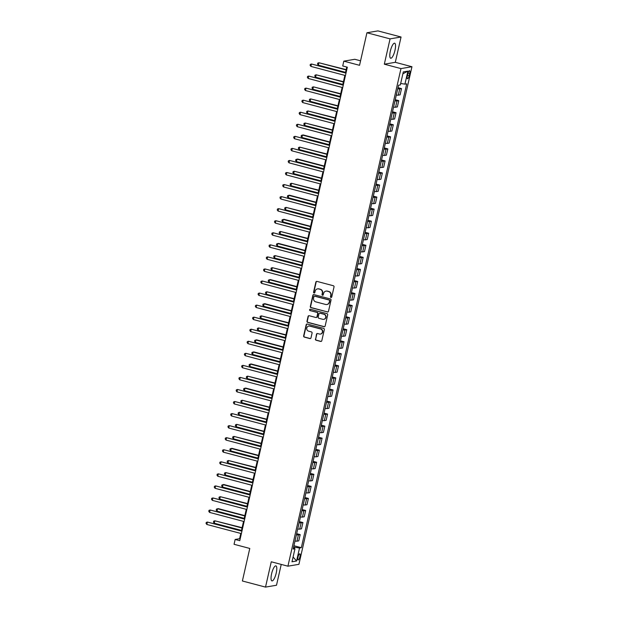 <?xml version="1.0" encoding="UTF-8"?>
<svg xmlns="http://www.w3.org/2000/svg" width="618" height="618" viewBox="0 0 618 618"><rect width="100%" height="100%" fill="white"/><g stroke="black" fill="none" stroke-linecap="round" stroke-linejoin="round"><path stroke-width="0.93" d="M330.954 297.467A0.688 0.649 -99.6 0 0 331.742 296.972L334.029 286.914A0.981 0.935 -99.6 0 0 333.334 285.732L316.988 281.406A0.981 0.935 -99.6 0 0 315.86 282.117L313.581 292.175A0.688 0.649 -99.6 0 0 314.33 293.017A0.688 0.649 -99.6 0 0 314.848 292.507L315.141 291.209A3.129 2.982 -99.6 0 1 318.741 288.946L320.101 289.309A3.129 2.982 -99.6 0 1 322.318 293.102L322.024 294.407A0.688 0.649 -99.6 0 0 322.774 295.249A0.688 0.649 -99.6 0 0 323.291 294.74L323.593 293.442A3.129 2.982 -99.6 0 1 327.185 291.178L328.544 291.541A3.129 2.982 -99.6 0 1 330.769 295.334L330.468 296.64A0.688 0.649 -99.6 0 0 330.954 297.467M326.126 291.101A3.129 2.982 -99.6 0 1 327.478 291.124L328.846 291.487A3.129 2.982 -99.6 0 1 331.063 295.288L330.769 296.586A0.688 0.649 -99.6 0 0 331.364 297.436M316.756 281.375A0.981 0.935 -99.6 0 0 316.161 282.063L313.874 292.121A0.688 0.649 -99.6 0 0 314.469 292.971M317.675 288.869A3.129 2.982 -99.6 0 1 319.035 288.9L320.394 289.255A3.129 2.982 -99.6 0 1 322.619 293.056L322.318 294.353A0.688 0.649 -99.6 0 0 322.92 295.203M276.231 573.002A7.771 2.155 104.8 0 0 275.898 565.879A7.771 2.155 104.8 0 0 271.596 573.782A7.771 2.155 104.8 0 0 271.928 580.905A7.771 2.155 104.8 0 0 276.231 573.002M394.979 50.328A7.771 2.155 104.8 0 0 394.647 43.206A7.771 2.155 104.8 0 0 390.344 51.116A7.771 2.155 104.8 0 0 390.676 58.231A7.771 2.155 104.8 0 0 394.979 50.328M299.923 556.733A3.19 0.888 104.8 0 0 299.784 553.813A3.19 0.888 104.8 0 0 298.023 557.057A3.19 0.888 104.8 0 0 298.154 559.978A3.19 0.888 104.8 0 0 299.923 556.733M315.396 339.035A0.981 0.935 -99.6 0 0 316.092 340.224L320.68 341.437A0.981 0.935 -99.6 0 0 321.8 340.727L324.334 329.556A0.981 0.935 -99.6 0 0 323.647 328.374L307.3 324.048A0.981 0.935 -99.6 0 0 306.173 324.759L303.639 335.929A0.981 0.935 -99.6 0 0 304.326 337.111L309.873 338.579A0.981 0.935 -99.6 0 0 310.993 337.868L312.082 333.094A0.981 0.935 -99.6 0 0 311.387 331.905L308.637 331.178A2.619 2.495 -99.6 0 1 308.776 326.065A2.619 2.495 -99.6 0 1 309.788 326.119L320.549 328.961A2.619 2.495 -99.6 0 1 320.41 334.068A2.619 2.495 -99.6 0 1 319.398 334.021L317.606 333.55A0.981 0.935 -99.6 0 0 316.486 334.253L315.698 338.988A0.981 0.935 -99.6 0 0 316.385 340.17L320.974 341.383A0.981 0.935 -99.6 0 0 321.205 341.414M390.074 38.872L384.319 64.187L395.304 62.325L401.059 37.01L390.074 38.872L366.938 32.762L359.545 65.307L343.817 61.151L342.72 65.972L347.347 67.192L239.769 540.688L235.149 539.46L234.052 544.288L249.78 548.444L242.387 580.99L265.516 587.1L276.501 585.238L281.236 564.419M384.319 64.187L400.974 68.59L287.918 566.188L271.271 561.785L265.516 587.1M327.362 311.997A0.981 0.935 -99.6 0 0 328.49 311.287L331.024 300.116A0.981 0.935 -99.6 0 0 330.336 298.934L313.983 294.616A0.981 0.935 -99.6 0 0 312.863 295.319L310.321 306.489A0.981 0.935 -99.6 0 0 311.016 307.679L327.664 311.943A0.981 0.935 -99.6 0 0 327.888 311.974M327.679 314.84L325.145 326.01A0.981 0.935 -99.6 0 1 324.017 326.713L307.671 322.395A0.981 0.935 -99.6 0 1 306.984 321.205L308.065 316.431A0.981 0.935 -99.6 0 1 309.193 315.721L315.821 317.474A0.981 0.935 -99.6 0 0 316.941 316.764L317.66 313.596A0.981 0.935 -99.6 0 0 316.972 312.407L310.066 310.584A0.688 0.649 -99.6 0 1 310.105 309.247A0.688 0.649 -99.6 0 1 310.367 309.263L326.992 313.65A0.981 0.935 -99.6 0 1 327.679 314.84M366.938 32.762L377.93 30.9L401.059 37.01M407.834 73.82L407.355 75.944A3.09 0.857 104.8 0 0 407.486 78.772A3.09 0.857 104.8 0 0 409.193 75.635L409.68 73.511A3.09 0.857 104.8 0 0 409.549 70.684A3.09 0.857 104.8 0 0 407.834 73.82M400.974 68.59L411.959 66.729L298.911 564.327L287.918 566.188M402.874 73.805L407.88 71.132L403.307 71.904L400.348 84.921L398.548 85.222L293.164 549.07L294.964 548.769L293.403 548.035M407.88 71.132L404.921 84.148L400.673 83.469M293.929 545.733L301.329 547.687L406.714 83.839L404.921 84.148M301.329 547.687L299.537 547.996L296.578 561.013L292.005 561.785L294.964 548.769M360.564 60.811L354.802 59.289L343.817 61.151M395.304 62.325L411.959 66.729M240.796 533.442L239.599 538.711L235.149 539.46M346.76 67.038L345.485 72.669M344.867 75.381L342.743 84.72M342.125 87.439L340.008 96.779M339.39 99.49L337.266 108.83M336.648 111.549L334.531 120.889M333.913 123.6L331.789 132.94M331.171 135.659L329.046 144.998M328.436 147.71L326.312 157.049M325.694 159.761L323.569 169.1M322.959 171.819L320.835 181.159M320.217 183.87L318.092 193.21M317.482 195.929L315.358 205.269M314.74 207.98L312.615 217.32M312.005 220.031L309.881 229.371M309.263 232.09L307.138 241.429M306.52 244.141L304.404 253.48M303.786 256.2L301.661 265.539M301.043 268.251L298.927 277.59M298.309 280.309L296.184 289.649M295.566 292.36L293.45 301.7M292.832 304.411L290.707 313.751M290.089 316.47L287.973 325.81M287.355 328.521L285.23 337.861M284.612 340.58L282.496 349.919M281.878 352.631L279.753 361.97M279.135 364.682L277.019 374.021M276.401 376.741L274.276 386.08M273.658 388.792L271.541 398.131M270.923 400.85L268.799 410.19M268.181 412.901L266.064 422.241M265.446 424.96L263.322 434.3M262.704 437.011L260.587 446.35M259.969 449.062L257.845 458.401M257.227 461.121L255.103 470.46M254.492 473.172L252.368 482.511M251.75 485.23L249.626 494.57M249.015 497.281L246.891 506.621M246.273 509.332L244.149 518.672M243.538 521.391L241.414 530.731M294.361 548.483L294.647 547.216L293.65 546.953M240.186 538.865L239.599 538.711M397.992 87.671L401.515 88.598L399.722 88.907A3.986 0.479 -167.2 0 1 397.745 88.753M396.323 95.025A3.986 0.479 -167.2 0 0 398.293 95.172L400.093 94.871L401.515 88.598M395.257 99.722L398.78 100.657L396.98 100.958A3.986 0.479 -167.2 0 1 395.01 100.811M393.589 107.076A3.986 0.479 -167.2 0 0 395.559 107.231L397.351 106.922L398.78 100.657M392.515 111.781L396.038 112.708L394.245 113.017A3.986 0.479 -167.2 0 1 392.268 112.862M390.846 119.127A3.986 0.479 -167.2 0 0 392.816 119.282L394.616 118.98L396.038 112.708M389.78 123.832L393.303 124.766L391.503 125.068A3.986 0.479 -167.2 0 1 389.533 124.913M388.112 131.186A3.986 0.479 -167.2 0 0 390.082 131.333L391.874 131.031L393.303 124.766M387.038 135.89L390.561 136.817L388.761 137.119A3.986 0.479 -167.2 0 1 386.791 136.972M385.369 143.237A3.986 0.479 -167.2 0 0 387.339 143.391L389.139 143.09L390.561 136.817M384.303 147.941L387.826 148.876L386.026 149.177A3.986 0.479 -167.2 0 1 384.056 149.023M382.627 155.296A3.986 0.479 -167.2 0 0 384.605 155.442L386.397 155.141L387.826 148.876M381.561 159.992L385.084 160.927L383.284 161.228A3.986 0.479 -167.2 0 1 381.314 161.082M379.892 167.347A3.986 0.479 -167.2 0 0 381.862 167.501L383.662 167.192L385.084 160.927M378.826 172.051L382.349 172.978L380.549 173.287A3.986 0.479 -167.2 0 1 378.579 173.133M377.15 179.405A3.986 0.479 -167.2 0 0 379.128 179.552L380.92 179.251L382.349 172.978M376.084 184.102L379.606 185.037L377.807 185.338A3.986 0.479 -167.2 0 1 375.837 185.191M374.415 191.456A3.986 0.479 -167.2 0 0 376.385 191.611L378.185 191.302L379.606 185.037M373.349 196.161L376.864 197.088L375.072 197.397A3.986 0.479 -167.2 0 1 373.102 197.242M371.673 203.507A3.986 0.479 -167.2 0 0 373.651 203.662L375.443 203.361L376.864 197.088M370.607 208.212L374.129 209.147L372.33 209.448A3.986 0.479 -167.2 0 1 370.36 209.293M368.938 215.566A3.986 0.479 -167.2 0 0 370.908 215.713L372.708 215.412L374.129 209.147M367.872 220.271L371.387 221.198L369.595 221.499A3.986 0.479 -167.2 0 1 367.625 221.352M366.196 227.617A3.986 0.479 -167.2 0 0 368.173 227.772L369.966 227.463L371.387 221.198M365.13 232.322L368.652 233.249L366.853 233.558A3.986 0.479 -167.2 0 1 364.883 233.403M363.461 239.676A3.986 0.479 -167.2 0 0 365.431 239.823L367.231 239.521L368.652 233.249M362.395 244.373L365.91 245.307L364.118 245.609A3.986 0.479 -167.2 0 1 362.148 245.462M360.719 251.727A3.986 0.479 -167.2 0 0 362.689 251.881L364.489 251.572L365.91 245.307M359.653 256.431L363.175 257.358L361.375 257.667A3.986 0.479 -167.2 0 1 359.406 257.513M357.984 263.778A3.986 0.479 -167.2 0 0 359.954 263.932L361.754 263.631L363.175 257.358M356.918 268.482L360.433 269.417L358.641 269.718A3.986 0.479 -167.2 0 1 356.671 269.564M355.242 275.837A3.986 0.479 -167.2 0 0 357.212 275.991L359.012 275.682L360.433 269.417M354.176 280.541L357.698 281.468L355.898 281.777A3.986 0.479 -167.2 0 1 353.929 281.623M352.507 287.888A3.986 0.479 -167.2 0 0 354.477 288.042L356.277 287.741L357.698 281.468M351.433 292.592L354.956 293.527L353.164 293.828A3.986 0.479 -167.2 0 1 351.194 293.674M349.765 299.946A3.986 0.479 -167.2 0 0 351.735 300.093L353.535 299.792L354.956 293.527M348.699 304.643L352.221 305.578L350.421 305.879A3.986 0.479 -167.2 0 1 348.452 305.732M347.03 311.997A3.986 0.479 -167.2 0 0 349 312.152L350.792 311.843L352.221 305.578M345.956 316.702L349.479 317.629L347.687 317.938A3.986 0.479 -167.2 0 1 345.717 317.783M344.288 324.056A3.986 0.479 -167.2 0 0 346.258 324.203L348.058 323.902L349.479 317.629M343.222 328.753L346.744 329.688L344.944 329.989A3.986 0.479 -167.2 0 1 342.975 329.842M341.553 336.107A3.986 0.479 -167.2 0 0 343.523 336.262L345.315 335.953L346.744 329.688M340.479 340.812L344.002 341.739L342.21 342.048A3.986 0.479 -167.2 0 1 340.24 341.893M338.811 348.158A3.986 0.479 -167.2 0 0 340.781 348.313L342.581 348.011L344.002 341.739M337.745 352.863L341.267 353.797L339.467 354.099A3.986 0.479 -167.2 0 1 337.498 353.944M336.076 360.217A3.986 0.479 -167.2 0 0 338.046 360.364L339.838 360.062L341.267 353.797M335.002 364.921L338.525 365.848L336.733 366.15A3.986 0.479 -167.2 0 1 334.763 366.003M333.334 372.268A3.986 0.479 -167.2 0 0 335.304 372.422L337.104 372.113L338.525 365.848M332.268 376.972L335.79 377.899L333.99 378.208A3.986 0.479 -167.2 0 1 332.02 378.054M330.599 384.326A3.986 0.479 -167.2 0 0 332.569 384.473L334.361 384.172L335.79 377.899M329.525 389.023L333.048 389.958L331.256 390.259A3.986 0.479 -167.2 0 1 329.278 390.112M327.857 396.377A3.986 0.479 -167.2 0 0 329.827 396.532L331.627 396.223L333.048 389.958M326.791 401.082L330.313 402.009L328.513 402.318A3.986 0.479 -167.2 0 1 326.543 402.163M325.122 408.428A3.986 0.479 -167.2 0 0 327.092 408.583L328.884 408.282L330.313 402.009M324.048 413.133L327.571 414.068L325.779 414.369A3.986 0.479 -167.2 0 1 323.801 414.215M322.38 420.487A3.986 0.479 -167.2 0 0 324.35 420.642L326.149 420.333L327.571 414.068M321.314 425.192L324.836 426.119L323.036 426.428A3.986 0.479 -167.2 0 1 321.066 426.273M319.645 432.538A3.986 0.479 -167.2 0 0 321.615 432.693L323.407 432.391L324.836 426.119M318.571 437.243L322.094 438.177L320.302 438.479A3.986 0.479 -167.2 0 1 318.324 438.324M316.903 444.597A3.986 0.479 -167.2 0 0 318.873 444.744L320.672 444.442L322.094 438.177M315.837 449.294L319.359 450.228L317.559 450.53A3.986 0.479 -167.2 0 1 315.589 450.383M314.168 456.648A3.986 0.479 -167.2 0 0 316.138 456.802L317.93 456.493L319.359 450.228M313.094 461.352L316.617 462.279L314.825 462.588A3.986 0.479 -167.2 0 1 312.847 462.434M311.426 468.707A3.986 0.479 -167.2 0 0 313.396 468.853L315.195 468.552L316.617 462.279M310.36 473.403L313.882 474.338L312.082 474.639A3.986 0.479 -167.2 0 1 310.112 474.493M308.683 480.758A3.986 0.479 -167.2 0 0 310.661 480.912L312.453 480.603L313.882 474.338M307.617 485.462L311.14 486.389L309.34 486.698A3.986 0.479 -167.2 0 1 307.37 486.544M305.949 492.809A3.986 0.479 -167.2 0 0 307.918 492.963L309.718 492.662L311.14 486.389M304.883 497.513L308.405 498.448L306.605 498.749A3.986 0.479 -167.2 0 1 304.635 498.595M303.206 504.867A3.986 0.479 -167.2 0 0 305.184 505.014L306.976 504.713L308.405 498.448M302.14 509.572L305.663 510.499L303.863 510.8A3.986 0.479 -167.2 0 1 301.893 510.653M300.472 516.918A3.986 0.479 -167.2 0 0 302.441 517.073L304.241 516.764L305.663 510.499M299.406 521.623L302.92 522.55L301.128 522.859A3.986 0.479 -167.2 0 1 299.158 522.704M297.729 528.977A3.986 0.479 -167.2 0 0 299.707 529.124L301.499 528.823L302.92 522.55M296.663 533.674L300.186 534.609L298.386 534.91A3.986 0.479 -167.2 0 1 296.416 534.763M294.995 541.028A3.986 0.479 -167.2 0 0 296.964 541.183L298.764 540.874L300.186 534.609M294.647 547.216L299.537 547.996M296.578 561.013L293.094 556.988M313.759 294.585A0.981 0.935 -99.6 0 0 313.156 295.273L310.622 306.443A0.981 0.935 -99.6 0 0 311.317 307.625L327.664 311.943M329.518 300.827A0.688 0.649 -99.6 0 0 329.031 299.993L314.686 296.2A0.688 0.649 -99.6 0 0 313.898 296.694L313.589 298.069A3.129 2.982 -99.6 0 0 315.806 301.87L325.609 304.458A3.129 2.982 -99.6 0 0 329.209 302.194L329.811 300.773A0.688 0.649 -99.6 0 0 329.332 299.946L329.031 299.993M314.57 296.184A0.688 0.649 -99.6 0 1 314.979 296.153L329.332 299.946M326.968 304.489A3.129 2.982 -99.6 0 0 329.502 302.148L329.209 302.194M329.811 300.773L329.502 302.148M308.961 315.69A0.981 0.935 -99.6 0 0 308.367 316.377L307.277 321.159A0.981 0.935 -99.6 0 0 307.973 322.341L324.319 326.667A0.981 0.935 -99.6 0 0 324.543 326.698M316.346 317.451A0.981 0.935 -99.6 0 0 317.243 316.717L317.961 313.542A0.981 0.935 -99.6 0 0 317.266 312.36L310.066 310.584M310.259 309.239A0.688 0.649 -99.6 0 0 310.367 310.537M322.696 319.29A2.619 2.495 -99.6 0 0 325.771 316.872A2.619 2.495 -99.6 0 0 323.847 314.23L320.054 313.226A0.981 0.935 -99.6 0 0 318.934 313.929L318.216 317.104A0.981 0.935 -99.6 0 0 318.911 318.293L322.696 319.29M323.855 319.305A2.619 2.495 -99.6 0 0 324.149 314.176L323.847 314.23M319.83 313.195A0.981 0.935 -99.6 0 1 320.356 313.171L324.149 314.176M317.382 333.519A0.981 0.935 -99.6 0 0 316.779 334.207L315.698 338.988M320.557 334.037A2.619 2.495 -99.6 0 0 320.85 328.907L320.549 328.961M308.923 326.049A2.619 2.495 -99.6 0 1 310.089 326.065L320.85 328.907M307.069 324.025A0.981 0.935 -99.6 0 0 306.474 324.705L303.932 335.875A0.981 0.935 -99.6 0 0 304.628 337.065L310.166 338.525A0.981 0.935 -99.6 0 0 310.39 338.556M346.173 69.633L318.896 62.742L318.347 65.16L345.555 72.345M346.103 69.934L318.896 62.742L317.752 63.113L317.528 64.079L318.347 65.16M346.065 72.824L311.472 64.002L345.995 73.125M310.924 66.412L310.105 65.338L310.329 64.372L311.472 64.002L310.924 66.412L345.454 75.535M343.43 81.684L316.153 74.801L315.613 77.211L342.82 84.403M343.361 81.993L316.153 74.801L315.01 75.164L314.794 76.13L315.613 77.211M340.696 93.743L313.419 86.852L312.87 89.262L340.078 96.454M340.626 94.044L313.419 86.852L312.275 87.223L312.051 88.189L312.87 89.262M337.953 105.794L310.676 98.911L310.136 101.321L337.343 108.513M337.884 106.095L310.676 98.911L309.533 99.274L309.317 100.24L310.136 101.321M343.33 84.875L308.73 76.06L343.26 85.184M308.181 78.471L307.37 77.389L307.586 76.423L308.73 76.06L308.181 78.471L342.712 87.594M340.588 96.933L305.995 88.111L340.518 97.235M305.446 90.522L304.628 89.448L304.852 88.482L305.995 88.111L305.446 90.522L339.977 99.645M337.853 108.984L303.253 100.17L337.783 109.293M302.704 102.58L301.893 101.499L302.109 100.533L303.253 100.17L302.704 102.58L337.235 111.703M335.219 117.853L307.942 110.962L307.393 113.372L334.601 120.564M335.149 118.154L307.942 110.962L306.798 111.333L306.574 112.298L307.393 113.372M335.111 121.043L300.518 112.221L335.041 121.344M299.969 114.631L299.151 113.55L299.375 112.592L300.518 112.221L299.969 114.631L334.493 123.754M332.476 129.904L305.199 123.021L304.651 125.431L331.858 132.615M332.407 130.205L305.199 123.021L304.056 123.384L303.84 124.349L304.651 125.431M329.742 141.955L303.206 134.948L302.465 135.072L301.916 137.482L329.124 144.674M329.672 142.264L302.465 135.072L301.321 135.442L301.097 136.4L301.916 137.482M326.999 154.013L299.722 147.123L299.174 149.533L326.381 156.725M326.93 154.315L299.722 147.123L298.579 147.493L298.363 148.459L299.174 149.533M324.265 166.064L297.729 159.058L296.988 159.181L296.439 161.592L323.647 168.784M324.195 166.373L296.988 159.181L295.844 159.544L295.62 160.51L296.439 161.592M321.522 178.123L294.245 171.232L293.697 173.643L320.904 180.835M321.453 178.424L294.245 171.232L293.102 171.603L292.886 172.569L293.697 173.643M332.376 133.094L297.776 124.272L332.306 133.395M297.227 126.682L296.416 125.608L296.632 124.643L297.776 124.272L297.227 126.682L331.758 135.813M329.633 145.153L295.041 136.331L329.564 145.454M294.492 138.741L293.674 137.659L293.898 136.694L295.041 136.331L294.492 138.741L329.015 147.864M326.899 157.204L292.299 148.382L326.829 157.505M291.75 150.792L290.939 149.718L291.155 148.753L292.299 148.382L291.75 150.792L326.281 159.915M324.156 169.255L289.564 160.441L324.087 169.564M289.015 162.851L288.197 161.769L288.421 160.804L289.564 160.441L289.015 162.851L323.538 171.974M321.422 181.313L286.822 172.492L321.352 181.615M286.273 174.902L285.462 173.82L285.678 172.862L286.822 172.492L286.273 174.902L320.804 184.025M318.788 190.174L291.511 183.291L290.962 185.701L318.17 192.886M318.718 190.475L291.511 183.291L290.367 183.654L290.143 184.62L290.962 185.701M318.679 193.364L284.087 184.543L318.61 193.673M283.538 186.96L282.72 185.879L282.944 184.913L284.087 184.543L283.538 186.96L318.061 196.084M316.045 202.225L289.51 195.218L288.768 195.342L288.22 197.752L315.427 204.944M315.976 202.534L288.768 195.342L287.625 195.713L287.409 196.671L288.22 197.752M315.945 205.423L281.344 196.601L315.875 205.724M280.796 199.011L279.985 197.93L280.201 196.964L281.344 196.601L280.796 199.011L315.327 208.135M313.311 214.284L286.034 207.393L285.485 209.811L312.693 216.995M313.241 214.585L286.034 207.393L284.89 207.764L284.666 208.729L285.485 209.811M313.202 217.474L278.61 208.652L313.133 217.775M278.061 211.062L277.243 209.989L277.467 209.023L278.61 208.652L278.061 211.062L312.584 220.186M310.568 226.335L284.033 219.328L283.291 219.452L282.743 221.862L309.95 229.054M310.499 226.644L283.291 219.452L282.148 219.815L281.932 220.78L282.743 221.862M310.468 229.525L275.867 220.711L310.398 229.834M275.319 223.121L274.508 222.04L274.724 221.074L275.867 220.711L275.319 223.121L309.85 232.244M307.834 238.394L280.557 231.503L280.008 233.913L307.216 241.105M307.764 238.695L280.557 231.503L279.413 231.874L279.189 232.839L280.008 233.913M307.725 241.584L273.133 232.762L307.656 241.885M272.584 235.172L271.765 234.098L271.99 233.133L273.133 232.762L272.584 235.172L307.107 244.295M305.091 250.444L278.556 243.43L277.814 243.562L277.266 245.972L304.473 253.164M305.022 250.746L277.814 243.562L276.671 243.925L276.455 244.89L277.266 245.972M304.991 253.635L270.39 244.821L304.921 253.944M269.842 247.231L269.031 246.149L269.247 245.184L270.39 244.821L269.842 247.231L304.373 256.354M302.356 262.503L275.08 255.613L274.531 258.023L301.738 265.215M302.287 262.804L275.08 255.613L273.936 255.983L273.712 256.949L274.531 258.023M299.614 274.554L272.337 267.671L271.789 270.081L298.996 277.266M299.545 274.856L272.337 267.671L271.194 268.034L270.978 269L271.789 270.081M296.879 286.605L270.344 279.599L269.602 279.722L269.054 282.132L296.261 289.324M296.81 286.914L269.602 279.722L268.459 280.093L268.235 281.051L269.054 282.132M294.137 298.664L266.86 291.773L266.312 294.183L293.519 301.375M294.068 298.965L266.86 291.773L265.717 292.144L265.501 293.11L266.312 294.183M291.402 310.715L264.867 303.708L264.125 303.832L263.577 306.242L290.784 313.434M291.333 311.024L264.125 303.832L262.974 304.195L262.758 305.161L263.577 306.242M288.66 322.774L261.383 315.883L260.835 318.293L288.042 325.485M288.591 323.075L261.383 315.883L260.24 316.254L260.024 317.219L260.835 318.293M285.925 334.825L258.648 327.942L258.1 330.352L285.307 337.536M285.856 335.126L258.648 327.942L257.497 328.305L257.281 329.27L258.1 330.352M283.183 346.876L256.648 339.869L255.906 339.993L255.358 342.403L282.565 349.595M283.114 347.185L255.906 339.993L254.763 340.363L254.546 341.321L255.358 342.403M280.441 358.934L253.913 351.92L253.171 352.044L252.623 354.462L279.83 361.646M280.379 359.236L253.171 352.044L252.02 352.414L251.804 353.38L252.623 354.462M277.706 370.985L251.171 363.979L250.429 364.102L249.881 366.513L277.088 373.705M277.636 371.294L250.429 364.102L249.286 364.466L249.069 365.431L249.881 366.513M274.964 383.044L247.687 376.153L247.146 378.564L274.353 385.756M274.894 383.345L247.687 376.153L246.543 376.524L246.327 377.49L247.146 378.564M272.229 395.095L245.694 388.081L244.952 388.212L244.404 390.622L271.611 397.814M272.159 395.396L244.952 388.212L243.809 388.575L243.585 389.541L244.404 390.622M269.487 407.154L242.21 400.263L241.669 402.673L268.876 409.865M269.417 407.455L242.21 400.263L241.066 400.634L240.85 401.6L241.669 402.673M266.752 419.205L239.475 412.322L238.927 414.732L266.134 421.916M266.682 419.506L239.475 412.322L238.332 412.685L238.108 413.651L238.927 414.732M264.01 431.256L236.733 424.373L236.192 426.783L263.399 433.975M263.94 431.565L236.733 424.373L235.589 424.744L235.373 425.702L236.192 426.783M261.275 443.315L233.998 436.424L233.449 438.834L260.657 446.026M261.205 443.616L233.998 436.424L232.855 436.795L232.631 437.76L233.449 438.834M258.533 455.366L231.997 448.359L231.256 448.483L230.707 450.893L257.915 458.085M258.463 455.675L231.256 448.483L230.112 448.846L229.896 449.811L230.707 450.893M255.798 467.424L228.521 460.534L227.972 462.944L255.18 470.136M255.728 467.726L228.521 460.534L227.378 460.904L227.154 461.87L227.972 462.944M302.248 265.694L267.656 256.872L302.179 265.995M267.107 259.282L266.288 258.2L266.505 257.243L267.656 256.872L267.107 259.282L301.63 268.405M299.514 277.745L264.913 268.923L299.444 278.046M264.365 271.333L263.554 270.259L263.77 269.293L264.913 268.923L264.365 271.333L298.896 280.464M296.771 289.803L262.179 280.981L296.702 290.105M261.63 283.392L260.811 282.31L261.028 281.344L262.179 280.981L261.63 283.392L296.153 292.515M294.037 301.854L259.436 293.032L293.967 302.156M258.888 295.443L258.077 294.369L258.293 293.403L259.436 293.032L258.888 295.443L293.419 304.566M291.294 313.905L256.702 305.091L291.225 314.214M256.153 307.501L255.334 306.42L255.551 305.454L256.702 305.091L256.153 307.501L290.676 316.625M288.56 325.964L253.959 317.142L288.49 326.265M253.411 319.552L252.6 318.471L252.816 317.513L253.959 317.142L253.411 319.552L287.942 328.676M285.817 338.015L251.225 329.193L285.748 338.324M250.676 331.611L249.857 330.53L250.074 329.564L251.225 329.193L250.676 331.611L285.199 340.734M283.075 350.074L248.482 341.252L283.013 350.375M247.934 343.662L247.115 342.581L247.339 341.615L248.482 341.252L247.934 343.662L282.465 352.785M280.34 362.125L245.74 353.303L280.271 362.426M245.199 355.713L244.38 354.639L244.597 353.674L245.74 353.303L245.199 355.713L279.722 364.836M277.598 374.176L243.005 365.362L277.536 374.485M242.457 367.772L241.638 366.69L241.862 365.725L243.005 365.362L242.457 367.772L276.988 376.895M274.863 386.235L240.263 377.413L274.794 386.536M239.722 379.823L238.903 378.749L239.12 377.783L240.263 377.413L239.722 379.823L274.245 388.946M272.121 398.286L237.528 389.471L272.051 398.595M236.98 391.882L236.161 390.8L236.385 389.834L237.528 389.471L236.98 391.882L271.511 401.005M269.386 410.344L234.786 401.522L269.317 410.646M234.245 403.933L233.426 402.851L233.643 401.893L234.786 401.522L234.245 403.933L268.768 413.056M266.644 422.395L232.051 413.573L266.574 422.697M231.503 415.984L230.684 414.91L230.908 413.944L232.051 413.573L231.503 415.984L266.034 425.114M263.909 434.454L229.309 425.632L263.84 434.755M228.76 428.042L227.949 426.961L228.166 425.995L229.309 425.632L228.76 428.042L263.291 437.165M261.167 446.505L226.574 437.683L261.097 446.806M226.026 440.093L225.207 439.019L225.431 438.054L226.574 437.683L226.026 440.093L260.557 449.216M258.432 458.556L223.832 449.742L258.363 458.865M223.283 452.152L222.472 451.07L222.689 450.105L223.832 449.742L223.283 452.152L257.814 461.275M255.69 470.615L221.097 461.793L255.62 470.916M220.549 464.203L219.73 463.121L219.954 462.164L221.097 461.793L220.549 464.203L255.072 473.326M253.056 479.475L225.779 472.592L225.23 475.003L252.438 482.187M252.986 479.777L225.779 472.592L224.635 472.955L224.419 473.921L225.23 475.003M252.955 482.666L218.355 473.844L252.886 482.975M217.806 476.262L216.995 475.18L217.212 474.215L218.355 473.844L217.806 476.262L252.337 485.385M250.321 491.526L223.786 484.52L223.044 484.643L222.495 487.054L249.703 494.245M250.251 491.835L223.044 484.643L221.901 485.014L221.677 485.98L222.495 487.054M250.213 494.724L215.62 485.902L250.143 495.026M215.072 488.313L214.253 487.231L214.477 486.266L215.62 485.902L215.072 488.313L249.595 497.436M247.579 503.585L220.302 496.694L219.753 499.112L246.961 506.296M247.509 503.886L220.302 496.694L219.158 497.065L218.942 498.031L219.753 499.112M247.478 506.775L212.878 497.954L247.409 507.077M212.329 500.364L211.518 499.29L211.735 498.324L212.878 497.954L212.329 500.364L246.86 509.487M244.844 515.636L218.309 508.629L217.567 508.753L217.018 511.163L244.226 518.355M244.774 515.945L217.567 508.753L216.424 509.124L216.2 510.082L217.018 511.163M244.736 518.834L210.143 510.012L244.666 519.135M209.595 512.422L208.776 511.341L209 510.375L210.143 510.012L209.595 512.422L244.118 521.546M242.101 527.695L214.825 520.804L214.276 523.214L241.483 530.406M242.032 527.996L214.825 520.804L213.681 521.175L213.465 522.14L214.276 523.214M242.001 530.885L207.401 522.063L241.932 531.186M206.852 524.473L206.041 523.4L206.257 522.434L207.401 522.063L206.852 524.473L241.383 533.597M398.293 95.172L399.722 88.907M395.559 107.231L396.98 100.958M392.816 119.282L394.245 113.017M390.082 131.333L391.503 125.068M387.339 143.391L388.761 137.119M384.605 155.442L386.026 149.177M381.862 167.501L383.284 161.228M379.128 179.552L380.549 173.287M376.385 191.611L377.807 185.338M373.651 203.662L375.072 197.397M370.908 215.713L372.33 209.448M368.173 227.772L369.595 221.499M365.431 239.823L366.853 233.558M362.689 251.881L364.118 245.609M359.954 263.932L361.375 257.667M357.212 275.991L358.641 269.718M354.477 288.042L355.898 281.777M351.735 300.093L353.164 293.828M349 312.152L350.421 305.879M346.258 324.203L347.687 317.938M343.523 336.262L344.944 329.989M340.781 348.313L342.21 342.048M338.046 360.364L339.467 354.099M335.304 372.422L336.733 366.15M332.569 384.473L333.99 378.208M329.827 396.532L331.256 390.259M327.092 408.583L328.513 402.318M324.35 420.642L325.779 414.369M321.615 432.693L323.036 426.428M318.873 444.744L320.302 438.479M316.138 456.802L317.559 450.53M313.396 468.853L314.825 462.588M310.661 480.912L312.082 474.639M307.918 492.963L309.34 486.698M305.184 505.014L306.605 498.749M302.441 517.073L303.863 510.8M299.707 529.124L301.128 522.859M296.964 541.183L298.386 534.91M408.035 73.078L409.68 73.511M407.525 75.195L409.193 75.635"/></g></svg>
